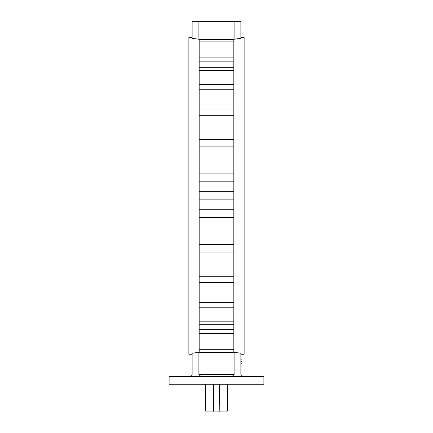 <?xml version="1.0" encoding="UTF-8"?>
<svg xmlns="http://www.w3.org/2000/svg" width="433" height="433" viewBox="0 0 433 433"><rect width="100%" height="100%" fill="white"/><g stroke="black" fill="none" stroke-linecap="round" stroke-linejoin="round"><path stroke-width="0.65" d="M199.169 302.342L233.831 302.342M199.169 276.243L233.831 276.243M199.169 244.667L233.831 244.667M199.169 209.756L233.831 209.756M199.169 173.893L233.831 173.893M199.169 139.518L233.831 139.518M199.169 108.981L233.831 108.981M199.169 84.359L233.831 84.359M199.169 67.332L233.831 67.332M199.169 321.178L233.831 321.178M234.919 376.142L228.965 376.142L234.919 376.142M204.035 376.142L198.081 376.142M169.649 376.142L263.351 376.142A0.541 0.541 0 0 1 263.892 376.688L263.892 384.271L169.108 384.271L169.108 376.688A0.541 0.541 0 0 1 169.649 376.142M234.101 352.321L198.899 352.321L198.899 374.518L234.101 374.518L234.101 352.321L240.872 353.225L240.872 374.518L242.496 376.142M190.504 376.142L192.128 374.518L192.128 353.225L198.899 352.321M240.872 37.357L244.125 37.357L244.125 354.21L240.872 354.21M233.831 195.781L233.831 352.105L199.169 352.105L199.169 39.457L233.831 39.457L233.831 195.781M192.128 37.357L188.875 37.357L188.875 354.21L192.128 354.21M233.831 282.581L199.169 282.581M233.831 252.049L199.169 252.049M233.831 217.675L199.169 217.675M233.831 146.901L199.169 146.901M233.831 115.319L199.169 115.319M233.831 89.225L199.169 89.225M233.831 70.39L199.169 70.39M233.831 307.208L199.169 307.208M200.522 376.142L198.899 374.518M234.101 374.518L232.478 376.142M198.899 39.241L234.101 39.241L234.101 21.65L198.899 21.65L198.899 39.241L192.128 38.337L192.128 21.65L198.899 21.65M234.101 21.65L240.872 21.65L240.872 38.337L234.101 39.241M233.831 324.236L199.169 324.236M233.831 181.811L199.169 181.811M233.831 191.722L199.169 191.722M233.831 199.846L199.169 199.846M176.242 376.142L182.201 376.142M213.794 411.35L213.523 411.079L227.33 411.079L205.67 411.079L213.523 411.079L213.523 384.271M219.206 411.35L219.477 384.271M240.872 359.157L241.955 359.157L241.955 363.763L240.872 363.763M241.955 361.328L240.872 361.328M241.955 363.763L241.955 369.993L240.872 369.993M263.892 376.688L169.108 376.688M233.831 61.865L199.169 61.865M233.831 329.702L199.169 329.702M233.831 333.659L199.169 333.659M233.831 349.702L199.169 349.702M233.831 41.866L199.169 41.866M233.831 57.908L199.169 57.908M227.33 411.079L227.33 384.271M205.67 411.079L205.67 384.271"/></g></svg>
